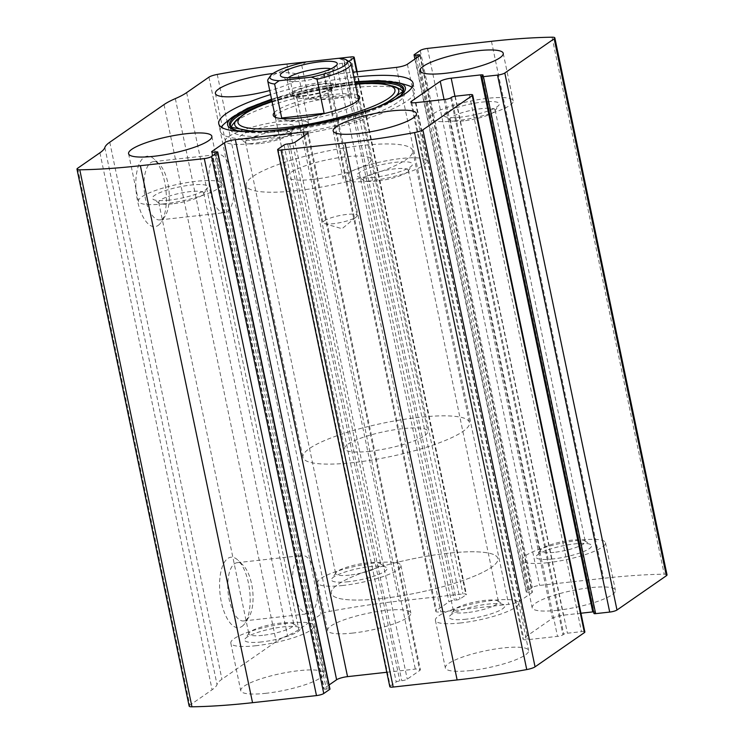 <?xml version="1.0" encoding="UTF-8"?>
<svg xmlns="http://www.w3.org/2000/svg" width="744" height="744" viewBox="0 0 744 744"><rect width="100%" height="100%" fill="white"/><g stroke="black" fill="none" stroke-linecap="round" stroke-linejoin="round"><path stroke-width="0.56" stroke-dasharray="3.72 2.79" d="M356.655 71.787L465.93 594.875A5.673 1.144 -11.8 0 0 466.367 594.289A5.673 1.144 -11.8 0 0 462.982 593.945L399.054 601.05A226.846 45.617 -11.8 0 0 329.443 611.419A8.51 1.711 -11.8 0 0 321.129 614.144L298.837 629.61A65.221 13.113 -11.8 0 1 287.519 635.59A65.221 13.113 -11.8 0 0 276.21 641.579L221.945 679.226A65.221 13.113 -11.8 0 0 217.025 684.499A65.221 13.113 -11.8 0 1 212.105 689.772L189.813 705.238A8.51 1.711 -11.8 0 0 189.162 706.13M349.764 62.003A42.529 8.556 168.2 0 0 344.147 60.469L338.501 58.311L306.193 61.91M667.024 574.861A8.51 1.711 -11.8 0 0 664.225 574.191A226.846 45.617 -11.8 0 0 603.635 578.302L539.707 585.407A5.673 1.144 -11.8 0 0 532.416 587.481L526.454 591.62A2.837 0.567 -11.8 0 0 526.231 591.917A2.837 0.567 -11.8 0 0 527.924 592.094L529.84 591.88A4.25 0.856 -11.8 0 1 532.379 592.14A4.25 0.856 -11.8 0 1 532.053 592.577L519.572 601.236A8.51 1.711 -11.8 0 1 508.645 604.351L440.876 611.884A8.51 1.711 -11.8 0 1 435.798 611.373A8.51 1.711 -11.8 0 1 436.458 610.48L448.939 601.822A4.25 0.856 -11.8 0 1 454.398 600.269L456.314 600.055A2.837 0.567 -11.8 0 0 459.959 599.022L465.93 594.875M241.977 626.42A35.442 14.889 83.7 0 0 245.204 622.895A35.442 14.889 83.7 0 0 249.677 590.783A35.442 14.889 83.7 0 0 238.257 560.446A35.442 14.889 83.7 0 0 219.694 589.527A35.442 14.889 83.7 0 0 241.977 626.42M158.193 225.376A35.442 14.889 83.7 0 0 161.42 221.852A35.442 14.889 83.7 0 0 165.893 189.739A35.442 14.889 83.7 0 0 154.473 159.402A35.442 14.889 83.7 0 0 135.91 188.492A35.442 14.889 83.7 0 0 158.193 225.376M353.856 77.162A99.24 19.958 -11.8 0 0 270.584 94.553M272.992 73.507A42.529 8.556 168.2 0 1 298.66 76.065A42.529 8.556 168.2 0 1 269.747 90.535M348.741 61.361L347.774 62.031A2.837 0.567 -11.8 0 1 344.137 63.063L342.221 63.277A4.25 0.856 -11.8 0 0 336.753 64.84L324.272 73.498A8.51 1.711 -11.8 0 0 323.621 74.381A8.51 1.711 -11.8 0 0 328.69 74.902L352.823 72.215M470.701 670.53A42.529 8.556 168.2 0 1 445.34 667.935A42.529 8.556 168.2 0 1 485.228 650.861A42.529 8.556 168.2 0 1 528.612 650.535A42.529 8.556 168.2 0 1 470.701 670.53M266.11 693.278A42.529 8.556 168.2 0 1 240.758 690.683A42.529 8.556 168.2 0 1 280.637 673.618A42.529 8.556 168.2 0 1 324.021 673.292A42.529 8.556 168.2 0 1 266.11 693.278M557.516 610.294A42.529 8.556 168.2 0 1 532.155 607.699A42.529 8.556 168.2 0 1 572.043 590.634A42.529 8.556 168.2 0 1 615.428 590.308A42.529 8.556 168.2 0 1 557.516 610.294M352.926 633.051A42.529 8.556 168.2 0 1 327.574 630.456A42.529 8.556 168.2 0 1 367.462 613.381A42.529 8.556 168.2 0 1 410.846 613.056A42.529 8.556 168.2 0 1 352.926 633.051M481.982 76.186L594.168 613.177A2.837 0.567 -11.8 0 0 593.945 613.465M594.168 613.177L594.977 612.61A4.25 0.856 -11.8 0 0 595.312 612.163A4.25 0.856 -11.8 0 0 593.61 611.838M580.943 613.223L563.366 615.176A8.51 1.711 -11.8 0 0 552.439 618.292L523.674 638.24A8.51 1.711 -11.8 0 0 523.023 639.124A8.51 1.711 -11.8 0 0 528.091 639.645L557.507 636.371A4.25 0.856 -11.8 0 0 562.966 634.818L563.785 634.251A2.837 0.567 -11.8 0 1 567.421 633.218L581.492 631.656A5.673 1.144 -11.8 0 1 584.868 632M278.07 149.126L390.256 686.108A5.673 1.144 -11.8 0 0 389.819 686.703M390.256 686.108L396.227 681.969A2.837 0.567 -11.8 0 1 399.863 680.937L401.779 680.723A4.25 0.856 -11.8 0 0 407.247 679.16L419.728 670.502A8.51 1.711 -11.8 0 0 420.379 669.619A8.51 1.711 -11.8 0 0 415.31 669.098L386.806 672.269M329.09 684.964L324.133 688.405A4.25 0.856 -11.8 0 0 323.807 688.851A4.25 0.856 -11.8 0 0 326.346 689.111L328.262 688.898A2.837 0.567 -11.8 0 1 329.955 689.065M162.499 218.876A29.304 12.313 83.7 0 0 165.168 215.955A29.304 12.313 83.7 0 0 168.869 189.413A29.304 12.313 83.7 0 0 159.43 164.322A29.304 12.313 83.7 0 0 153.394 161.643A29.304 12.313 83.7 0 0 144.392 192.129A29.304 12.313 83.7 0 0 159.876 219.899A29.304 12.313 83.7 0 0 162.499 218.876M227.292 211.668A29.304 12.313 83.7 0 0 233.225 178.969A29.304 12.313 83.7 0 0 218.187 154.445A29.304 12.313 83.7 0 0 209.185 184.93A29.304 12.313 83.7 0 0 224.66 212.691A29.304 12.313 83.7 0 0 227.292 211.668M246.283 619.91A29.304 12.313 83.7 0 0 248.952 616.999A29.304 12.313 83.7 0 0 252.653 590.457A29.304 12.313 83.7 0 0 243.214 565.366A29.304 12.313 83.7 0 0 237.178 562.687A29.304 12.313 83.7 0 0 228.175 593.173A29.304 12.313 83.7 0 0 243.651 620.942A29.304 12.313 83.7 0 0 246.283 619.91M311.076 612.712A29.304 12.313 83.7 0 0 317.009 580.013A29.304 12.313 83.7 0 0 301.962 555.48A29.304 12.313 83.7 0 0 292.969 585.965A29.304 12.313 83.7 0 0 308.444 613.735A29.304 12.313 83.7 0 0 311.076 612.712M250.691 143.638A42.529 8.556 168.2 0 1 225.33 141.044A42.529 8.556 168.2 0 1 265.217 123.978A42.529 8.556 168.2 0 1 308.602 123.653A42.529 8.556 168.2 0 1 250.691 143.638M256.113 139.881A28.356 5.701 168.2 0 1 240.042 139.165A28.356 5.701 168.2 0 1 265.803 126.768A28.356 5.701 168.2 0 1 294.373 127.819A28.356 5.701 168.2 0 1 256.113 139.881M259.247 143.601A22.98 4.622 168.2 0 1 246.218 143.025A22.98 4.622 168.2 0 1 245.548 142.197A22.98 4.622 168.2 0 1 267.096 132.981A22.98 4.622 168.2 0 1 290.541 132.804A22.98 4.622 168.2 0 1 290.253 133.827A22.98 4.622 168.2 0 1 259.247 143.601M349.392 575.121A22.98 4.622 168.2 0 1 335.693 573.717A22.98 4.622 168.2 0 1 335.981 572.694A22.98 4.622 168.2 0 1 357.25 564.501A22.98 4.622 168.2 0 1 380.017 563.496A22.98 4.622 168.2 0 1 380.686 564.324A22.98 4.622 168.2 0 1 349.392 575.121M348.415 581.706A28.356 5.701 168.2 0 1 331.861 578.702A28.356 5.701 168.2 0 1 358.106 568.593A28.356 5.701 168.2 0 1 386.192 567.356A28.356 5.701 168.2 0 1 377.357 574.973A28.356 5.701 168.2 0 1 348.415 581.706M342.993 585.463A42.529 8.556 168.2 0 1 317.632 582.868A42.529 8.556 168.2 0 1 357.52 565.803A42.529 8.556 168.2 0 1 400.904 565.477A42.529 8.556 168.2 0 1 342.993 585.463M455.272 120.891A42.529 8.556 168.2 0 1 429.92 118.296A42.529 8.556 168.2 0 1 469.799 101.221A42.529 8.556 168.2 0 1 513.183 100.896A42.529 8.556 168.2 0 1 455.272 120.891M460.703 117.124A28.356 5.701 168.2 0 1 444.624 116.417A28.356 5.701 168.2 0 1 470.385 104.011A28.356 5.701 168.2 0 1 498.954 105.062A28.356 5.701 168.2 0 1 460.703 117.124M463.828 120.853A22.98 4.622 168.2 0 1 450.808 120.277A22.98 4.622 168.2 0 1 450.129 119.449A22.98 4.622 168.2 0 1 471.687 110.224A22.98 4.622 168.2 0 1 495.123 110.047A22.98 4.622 168.2 0 1 494.844 111.079A22.98 4.622 168.2 0 1 463.828 120.853M553.982 552.374A22.98 4.622 168.2 0 1 540.284 550.969A22.98 4.622 168.2 0 1 540.562 549.937A22.98 4.622 168.2 0 1 561.832 541.744A22.98 4.622 168.2 0 1 584.598 540.739A22.98 4.622 168.2 0 1 585.277 541.567A22.98 4.622 168.2 0 1 553.982 552.374M553.006 558.949A28.356 5.701 168.2 0 1 536.452 555.954A28.356 5.701 168.2 0 1 562.687 545.836A28.356 5.701 168.2 0 1 590.783 544.599A28.356 5.701 168.2 0 1 581.947 552.215A28.356 5.701 168.2 0 1 553.006 558.949M547.575 562.715A42.529 8.556 168.2 0 1 522.223 560.12A42.529 8.556 168.2 0 1 562.101 543.046A42.529 8.556 168.2 0 1 605.486 542.72A42.529 8.556 168.2 0 1 547.575 562.715M163.866 203.875A42.529 8.556 168.2 0 1 138.514 201.28A42.529 8.556 168.2 0 1 178.402 184.205A42.529 8.556 168.2 0 1 221.777 183.88A42.529 8.556 168.2 0 1 163.866 203.875M169.297 200.108A28.356 5.701 168.2 0 1 153.218 199.401A28.356 5.701 168.2 0 1 178.978 186.995A28.356 5.701 168.2 0 1 207.548 188.046A28.356 5.701 168.2 0 1 169.297 200.108M172.431 203.837A22.98 4.622 168.2 0 1 159.402 203.261A22.98 4.622 168.2 0 1 158.723 202.433A22.98 4.622 168.2 0 1 180.281 193.208A22.98 4.622 168.2 0 1 203.717 193.031A22.98 4.622 168.2 0 1 203.438 194.063A22.98 4.622 168.2 0 1 172.431 203.837M262.576 635.357A22.98 4.622 168.2 0 1 248.877 633.953A22.98 4.622 168.2 0 1 249.156 632.921A22.98 4.622 168.2 0 1 270.425 624.728A22.98 4.622 168.2 0 1 293.192 623.723A22.98 4.622 168.2 0 1 293.871 624.551A22.98 4.622 168.2 0 1 262.576 635.357M261.6 641.933A28.356 5.701 168.2 0 1 245.046 638.938A28.356 5.701 168.2 0 1 271.281 628.82A28.356 5.701 168.2 0 1 299.376 627.583A28.356 5.701 168.2 0 1 290.541 635.199A28.356 5.701 168.2 0 1 261.6 641.933M256.168 645.699A42.529 8.556 168.2 0 1 230.817 643.104A42.529 8.556 168.2 0 1 270.695 626.029A42.529 8.556 168.2 0 1 314.08 625.704A42.529 8.556 168.2 0 1 256.168 645.699M368.457 181.118A42.529 8.556 168.2 0 1 343.096 178.523A42.529 8.556 168.2 0 1 382.983 161.457A42.529 8.556 168.2 0 1 426.368 161.132A42.529 8.556 168.2 0 1 368.457 181.118M373.879 177.351A28.356 5.701 168.2 0 1 357.808 176.644A28.356 5.701 168.2 0 1 383.569 164.247A28.356 5.701 168.2 0 1 412.139 165.298A28.356 5.701 168.2 0 1 373.879 177.351M377.013 181.08A22.98 4.622 168.2 0 1 363.983 180.504A22.98 4.622 168.2 0 1 363.314 179.676A22.98 4.622 168.2 0 1 384.862 170.45A22.98 4.622 168.2 0 1 408.307 170.283A22.98 4.622 168.2 0 1 408.019 171.306A22.98 4.622 168.2 0 1 377.013 181.08M467.167 612.6A22.98 4.622 168.2 0 1 453.459 611.196A22.98 4.622 168.2 0 1 453.747 610.173A22.98 4.622 168.2 0 1 475.016 601.98A22.98 4.622 168.2 0 1 497.783 600.975A22.98 4.622 168.2 0 1 498.452 601.803A22.98 4.622 168.2 0 1 467.167 612.6M466.181 619.185A28.356 5.701 168.2 0 1 449.627 616.181A28.356 5.701 168.2 0 1 475.872 606.072A28.356 5.701 168.2 0 1 503.958 604.835A28.356 5.701 168.2 0 1 495.123 612.452A28.356 5.701 168.2 0 1 466.181 619.185M460.759 622.942A42.529 8.556 168.2 0 1 435.398 620.347A42.529 8.556 168.2 0 1 475.286 603.282A42.529 8.556 168.2 0 1 518.67 602.956A42.529 8.556 168.2 0 1 460.759 622.942M412.037 87.327A99.24 19.958 168.2 0 1 414.622 90.684A99.24 19.958 168.2 0 1 279.484 137.333A99.24 19.958 168.2 0 1 220.326 131.279A99.24 19.958 168.2 0 1 221.34 127.168M225.218 123.011A99.24 19.958 168.2 0 1 313.391 91.447A99.24 19.958 168.2 0 1 406.819 85.067M283.622 134.934A88.657 17.828 168.2 0 1 232.519 124.704A88.657 17.828 168.2 0 1 313.912 93.949A88.657 17.828 168.2 0 1 400.811 89.55A88.657 17.828 168.2 0 1 375.441 113.386A88.657 17.828 168.2 0 1 283.622 134.934M274.35 112.577A44.166 8.882 168.2 0 1 314.656 97.529A44.166 8.882 168.2 0 1 357.622 95.186M300.762 120.24A42.529 8.556 168.2 0 1 275.912 118.575A42.529 8.556 168.2 0 1 275.41 117.645A42.529 8.556 168.2 0 1 315.298 100.57A42.529 8.556 168.2 0 1 358.682 100.245A42.529 8.556 168.2 0 1 358.589 101.296A42.529 8.556 168.2 0 1 300.762 120.24M382.044 598.511A85.067 17.103 168.2 0 1 331.331 593.312A85.067 17.103 168.2 0 1 411.107 559.172A85.067 17.103 168.2 0 1 497.866 558.521A85.067 17.103 168.2 0 1 382.044 598.511A85.067 17.103 168.2 0 1 331.331 593.312A85.067 17.103 168.2 0 1 411.107 559.172A85.067 17.103 168.2 0 1 497.866 558.521A85.067 17.103 168.2 0 1 382.044 598.511M296.837 190.669A85.067 17.103 168.2 0 1 246.134 185.479A85.067 17.103 168.2 0 1 325.9 151.339A85.067 17.103 168.2 0 1 412.669 150.688A85.067 17.103 168.2 0 1 296.837 190.669M313.122 179.369A42.529 8.556 168.2 0 1 287.761 176.774A42.529 8.556 168.2 0 1 327.648 159.709A42.529 8.556 168.2 0 1 371.033 159.383A42.529 8.556 168.2 0 1 313.122 179.369M268.268 79.031A42.529 8.556 168.2 0 1 301.738 65.184L306.249 61.901M369.926 451.264A42.529 8.556 168.2 0 1 344.565 448.669A42.529 8.556 168.2 0 1 384.453 431.604A42.529 8.556 168.2 0 1 427.837 431.278A42.529 8.556 168.2 0 1 369.926 451.264M282.878 118.659C287.9 121.263 293.945 122.193 301.022 121.439C308.379 120.584 315.754 118.054 323.138 113.851M301.738 65.184L308.834 99.175L351.242 94.451C341.784 98.729 327.648 100.3 308.834 99.175M344.147 60.469L351.242 94.451M353.642 462.563A85.067 17.103 168.2 0 1 302.929 457.365A85.067 17.103 168.2 0 1 382.704 423.234A85.067 17.103 168.2 0 1 469.473 422.573A85.067 17.103 168.2 0 1 353.642 462.563M330.959 68.839A23.389 4.706 168.2 0 1 332.847 70.169A23.389 4.706 168.2 0 1 332.549 71.219A23.389 4.706 168.2 0 1 310.908 79.561A23.389 4.706 168.2 0 1 287.733 80.585A23.389 4.706 168.2 0 1 287.044 79.738A23.389 4.706 168.2 0 1 288.235 77.757M291.974 92.256A23.389 4.706 168.2 0 1 317.167 84.37A23.389 4.706 168.2 0 1 335.972 85.123A23.389 4.706 168.2 0 1 314.033 94.516A23.389 4.706 168.2 0 1 290.169 94.693A23.389 4.706 168.2 0 1 291.974 92.256M293.889 92.042A21.269 4.278 168.2 0 1 318.888 84.556A21.269 4.278 168.2 0 1 333.619 86.518A21.269 4.278 168.2 0 1 313.94 94.097A21.269 4.278 168.2 0 1 292.876 95.027A21.269 4.278 168.2 0 1 293.889 92.042M298.112 95.334A17.428 3.506 168.2 0 1 316.888 89.457A17.428 3.506 168.2 0 1 330.903 90.024A17.428 3.506 168.2 0 1 330.68 90.805A17.428 3.506 168.2 0 1 314.554 97.018A17.428 3.506 168.2 0 1 297.284 97.78A17.428 3.506 168.2 0 1 296.772 97.157A17.428 3.506 168.2 0 1 298.112 95.334M324.328 220.81A17.428 3.506 168.2 0 1 343.105 214.932A17.428 3.506 168.2 0 1 357.111 215.5A17.428 3.506 168.2 0 1 356.255 216.95A17.428 3.506 168.2 0 1 355.772 217.313A17.428 3.506 168.2 0 1 340.082 222.633A17.428 3.506 168.2 0 1 324.356 223.609A17.428 3.506 168.2 0 1 322.989 222.623A17.428 3.506 168.2 0 1 324.328 220.81M286.868 64.058L399.054 601.05M350.805 56.953L462.982 593.945M552.039 37.2L664.225 574.191M491.459 41.311L603.635 578.302M427.521 48.416L539.707 585.407M217.257 74.428L329.443 611.419M208.943 77.153L321.129 614.144M186.651 92.619L298.837 629.61M175.342 98.608L287.519 635.59M164.024 104.588L276.21 641.579M109.768 142.234L221.945 679.226M104.848 147.517L217.025 684.499M99.929 152.79L212.105 689.772M77.636 168.256L189.813 705.238M216.076 151.906L328.262 688.898M214.16 152.12L326.346 689.111M212.105 152.139L324.133 688.405M303.943 136.013L415.31 669.098M307.542 133.52L419.728 670.502M295.061 142.178L407.247 679.16M289.602 143.732L401.779 680.723M287.686 143.945L399.863 680.937M284.041 144.978L396.227 681.969M469.306 94.665L581.492 631.656M455.244 96.227L567.421 633.218M451.599 97.269L563.785 634.251M450.78 97.827L562.966 634.818M445.321 99.389L557.507 636.371M415.915 102.653L528.091 639.645M411.795 102.691L523.674 638.24M444.056 99.529L552.439 618.292M454.956 96.264L563.366 615.176M482.8 75.618L594.977 612.61M347.774 62.031L459.959 599.022M344.137 63.063L456.314 600.055M342.221 63.277L454.398 600.269M336.753 64.84L448.939 601.822M324.272 73.498L436.458 610.48M328.69 74.902L440.876 611.884M396.459 67.36L508.645 604.351M407.387 64.254L519.572 601.236M419.867 55.595L532.053 592.577M418.063 56.842L529.84 591.88M416.352 58.032L527.924 592.094M414.269 54.638L526.454 591.62M420.239 50.49L532.416 587.481M393.167 100.412A90.796 18.256 168.2 0 1 281.743 130.414A90.796 18.256 168.2 0 1 243.874 131.604M232.091 117.31A90.796 18.256 168.2 0 1 312.759 88.434A90.796 18.256 168.2 0 1 398.235 82.593M403.248 91.224A88.927 17.884 168.2 0 1 282.543 130.312A88.927 17.884 168.2 0 1 230.956 127.215M271.727 100.031A88.927 17.884 168.2 0 1 355 82.63M402.95 91.791A88.164 17.726 168.2 0 1 402.718 92.405A88.164 17.726 168.2 0 1 283.055 131.167A88.164 17.726 168.2 0 1 231.914 128.089A88.164 17.726 168.2 0 1 231.458 127.624M271.988 101.249A88.164 17.726 168.2 0 1 355.26 83.858M376.948 107.145A83.812 16.852 168.2 0 1 284.664 129.754A83.812 16.852 168.2 0 1 261.432 131.279M236.35 120.082A83.812 16.852 168.2 0 1 313.298 91.001A83.812 16.852 168.2 0 1 395.445 86.843M272.044 101.547A80.166 16.117 168.2 0 1 355.316 84.156M211.622 151.86L323.807 688.851M308.202 132.627L420.379 669.619M410.837 102.142L523.023 639.124M483.126 75.181L595.312 612.163M357.194 71.731L466.367 594.289M323.621 74.381L435.798 611.373M420.193 55.149L532.379 592.14M414.91 59.036L526.231 591.917M159.43 164.322L154.473 159.402M165.168 215.955L161.42 221.852M159.876 219.899L224.66 212.691M153.394 161.643L218.187 154.445M243.214 565.366L238.257 560.446M248.952 616.999L245.204 622.895M243.651 620.942L308.444 613.735M237.178 562.687L301.962 555.48M215.388 93.465L225.33 141.044M298.66 76.065L308.602 123.653M290.253 133.827L294.373 127.819M246.218 143.025L240.042 139.165M245.548 142.197L335.693 573.717M290.541 132.804L380.686 564.324M335.981 572.694L331.861 578.702M380.017 563.496L386.192 567.356M317.632 582.868L327.574 630.456M400.904 565.477L410.846 613.056M419.979 70.708L429.92 118.296M503.242 53.317L513.183 100.896M494.844 111.079L498.954 105.062M450.808 120.277L444.624 116.417M450.129 119.449L540.284 550.969M495.123 110.047L585.277 541.567M540.562 549.937L536.452 555.954M584.598 540.739L590.783 544.599M522.223 560.12L532.155 607.699M605.486 542.72L615.428 590.308M128.573 153.692L138.514 201.28M211.845 136.301L221.777 183.88M203.438 194.063L207.548 188.046M159.402 203.261L153.218 199.401M158.723 202.433L248.877 633.953M203.717 193.031L293.871 624.551M249.156 632.921L245.046 638.938M293.192 623.723L299.376 627.583M230.817 643.104L240.758 690.683M314.08 625.704L324.021 673.292M333.154 130.944L343.096 178.523M416.426 113.544L426.368 161.132M408.019 171.306L412.139 165.298M363.983 180.504L357.808 176.644M363.314 179.676L453.459 611.196M408.307 170.283L498.452 601.803M453.747 610.173L449.627 616.181M497.783 600.975L503.958 604.835M435.398 620.347L445.34 667.935M518.67 602.956L528.612 650.535M218.764 123.802L220.326 131.279M413.06 83.207L414.622 90.684M253.36 131.614L282.106 129.995L328.43 122.016L371.358 109.573L384.481 104.225M271.551 99.157L321.073 86.704L354.814 81.756M402.895 91.893L402.718 92.405M272.016 101.389L312.731 90.424L355.288 83.998M358.589 101.296L359.622 98.282M275.912 118.575L273.764 116.222M246.134 185.479L302.929 457.365M412.669 150.688L469.473 422.573M275.41 117.645L287.761 176.774M358.682 100.245L371.033 159.383M275.336 117.264L344.565 448.669M358.599 99.873L427.837 431.278M332.549 71.219L336.902 64.877M287.733 80.585L281.213 76.511M287.044 79.738L290.169 94.693M332.847 70.169L335.972 85.123M330.68 90.805L333.619 86.518M297.284 97.78L292.876 95.027M296.772 97.157L322.989 222.623M330.903 90.024L357.111 215.5M324.356 223.609L342.063 228.715L356.255 216.95"/><path stroke-width="1.12" d="M306.193 61.91L286.868 64.058A226.846 45.617 -11.8 0 0 217.257 74.428A8.51 1.711 -11.8 0 0 208.943 77.153L186.651 92.619A65.221 13.113 -11.8 0 1 175.342 98.608A65.221 13.113 -11.8 0 0 164.024 104.588L109.768 142.234A65.221 13.113 -11.8 0 0 104.848 147.517A65.221 13.113 -11.8 0 1 99.929 152.79L77.636 168.256A8.51 1.711 -11.8 0 0 76.976 169.139A8.51 1.711 -11.8 0 0 79.775 169.809A226.846 45.617 -11.8 0 0 140.365 165.698L204.293 158.593A5.673 1.144 -11.8 0 0 211.584 156.519L217.546 152.381A2.837 0.567 -11.8 0 0 217.769 152.083A2.837 0.567 -11.8 0 0 216.076 151.906L214.16 152.12A4.25 0.856 -11.8 0 1 211.622 151.86A4.25 0.856 -11.8 0 1 211.947 151.423L224.428 142.764A8.51 1.711 -11.8 0 1 235.355 139.649L303.124 132.116A8.51 1.711 -11.8 0 1 308.202 132.627A8.51 1.711 -11.8 0 1 307.542 133.52L295.061 142.178A4.25 0.856 -11.8 0 1 289.602 143.732L287.686 143.945A2.837 0.567 -11.8 0 0 284.041 144.978L278.07 149.126A5.673 1.144 -11.8 0 0 277.633 149.711L389.819 686.703A5.673 1.144 -11.8 0 0 393.195 687.047L457.132 679.942A226.846 45.617 -11.8 0 0 526.743 669.572A8.51 1.711 -11.8 0 0 535.057 666.847L584.431 632.586A5.673 1.144 -11.8 0 0 584.868 632L472.682 95.009A5.673 1.144 -11.8 0 0 469.306 94.665L455.244 96.227A2.837 0.567 -11.8 0 0 451.599 97.269L450.78 97.827A4.25 0.856 -11.8 0 1 445.321 99.389L415.915 102.653A8.51 1.711 -11.8 0 1 410.837 102.142A8.51 1.711 -11.8 0 1 411.497 101.249L411.795 102.691M277.633 149.711A5.673 1.144 -11.8 0 0 281.018 150.055L344.946 142.95A226.846 45.617 -11.8 0 0 414.557 132.581A8.51 1.711 -11.8 0 0 422.871 129.856L472.254 95.604A5.673 1.144 -11.8 0 0 472.682 95.009M411.497 101.249L440.253 81.301A8.51 1.711 -11.8 0 1 451.18 78.185L480.587 74.921A4.25 0.856 -11.8 0 1 483.126 75.181A4.25 0.856 -11.8 0 1 482.8 75.618L481.982 76.186A2.837 0.567 -11.8 0 0 481.768 76.483A2.837 0.567 -11.8 0 0 483.461 76.651L497.522 75.088L609.708 612.08A5.673 1.144 -11.8 0 0 616.99 610.006L666.364 575.744A8.51 1.711 -11.8 0 0 667.024 574.861L554.838 37.87A8.51 1.711 -11.8 0 0 552.039 37.2A226.846 45.617 -11.8 0 0 491.459 41.311L427.521 48.416A5.673 1.144 -11.8 0 0 420.239 50.49L414.269 54.638A2.837 0.567 -11.8 0 0 414.045 54.935A2.837 0.567 -11.8 0 0 415.738 55.103L416.352 58.032M497.522 75.088A5.673 1.144 -11.8 0 0 504.804 73.014L554.187 38.762A8.51 1.711 -11.8 0 0 554.838 37.87M348.741 61.361L353.744 57.893A5.673 1.144 -11.8 0 0 354.181 57.297A5.673 1.144 -11.8 0 0 350.805 56.953L338.529 58.32A39.702 7.979 168.2 0 1 346.509 59.966A39.702 7.979 168.2 0 1 311.364 77.134L279.121 80.724A39.702 7.979 168.2 0 1 270.444 75.86A39.702 7.979 168.2 0 1 306.249 61.901L338.501 58.311M76.976 169.139L189.162 706.13A8.51 1.711 -11.8 0 0 191.961 706.8A226.846 45.617 -11.8 0 0 252.542 702.689L316.479 695.584A5.673 1.144 -11.8 0 0 323.761 693.51L329.732 689.363A2.837 0.567 -11.8 0 0 329.955 689.065L217.769 152.083M270.584 94.553A99.24 19.958 -11.8 0 0 218.764 123.802A99.24 19.958 -11.8 0 0 277.921 129.856A99.24 19.958 -11.8 0 0 413.06 83.207A99.24 19.958 -11.8 0 0 353.893 77.153A99.24 19.958 -11.8 0 0 353.856 77.162M358.515 133.539A42.529 8.556 168.2 0 1 333.154 130.944A42.529 8.556 168.2 0 1 373.042 113.869A42.529 8.556 168.2 0 1 416.426 113.544A42.529 8.556 168.2 0 1 358.515 133.539M153.924 156.287A42.529 8.556 168.2 0 1 128.573 153.692A42.529 8.556 168.2 0 1 168.46 136.626A42.529 8.556 168.2 0 1 211.845 136.301A42.529 8.556 168.2 0 1 153.924 156.287M445.331 73.303A42.529 8.556 168.2 0 1 419.979 70.708A42.529 8.556 168.2 0 1 459.866 53.642A42.529 8.556 168.2 0 1 503.242 53.317A42.529 8.556 168.2 0 1 445.331 73.303M269.747 90.535A42.529 8.556 168.2 0 1 240.749 96.06A42.529 8.556 168.2 0 1 215.388 93.465A42.529 8.556 168.2 0 1 272.992 73.507M352.823 72.215L396.459 67.36A8.51 1.711 -11.8 0 0 407.387 64.254L419.867 55.595A4.25 0.856 -11.8 0 0 420.193 55.149A4.25 0.856 -11.8 0 0 417.654 54.889L415.738 55.103M609.708 612.08L595.637 613.642A2.837 0.567 -11.8 0 1 593.945 613.465L481.768 76.483M593.61 611.838A4.25 0.856 -11.8 0 0 592.773 611.903L580.943 613.223M386.806 672.269L347.541 676.64A8.51 1.711 -11.8 0 0 336.613 679.746L329.09 684.964M221.34 127.168A99.24 19.958 168.2 0 1 225.218 123.011L232.091 117.31L247.464 108.326L271.551 99.157M354.814 81.756L378.147 80.501L398.235 82.593A90.796 18.256 168.2 0 1 398.235 82.603L406.819 85.067A99.24 19.958 168.2 0 1 412.037 87.327M357.622 95.186A44.166 8.882 168.2 0 1 359.622 98.282A44.166 8.882 168.2 0 1 299.572 117.952A44.166 8.882 168.2 0 1 273.764 116.222A44.166 8.882 168.2 0 1 274.35 112.577M282.599 72.438A29.062 5.84 168.2 0 1 316.758 62.198A29.062 5.84 168.2 0 1 336.902 64.877A29.062 5.84 168.2 0 1 310.006 75.237A29.062 5.84 168.2 0 1 281.213 76.511A29.062 5.84 168.2 0 1 282.599 72.438M346.509 59.966L349.764 62.003A42.529 8.556 168.2 0 1 351.01 63.538A42.529 8.556 168.2 0 1 317.018 79.292L311.364 77.134M279.121 80.724L274.61 84.007A42.529 8.556 168.2 0 1 267.738 80.938A42.529 8.556 168.2 0 1 268.268 79.031L270.444 75.86M274.61 84.007L281.706 117.998L282.878 118.659M317.018 79.292L324.114 113.274L323.138 113.851M281.706 117.998L324.114 113.274M288.235 77.757A23.389 4.706 168.2 0 1 288.849 77.302A23.389 4.706 168.2 0 1 309.839 70.178A23.389 4.706 168.2 0 1 330.959 68.839M344.946 142.95L457.132 679.942M281.018 150.055L393.195 687.047M554.187 38.762L666.364 575.744M504.804 73.014L616.99 610.006M140.365 165.698L252.542 702.689M79.775 169.809L191.961 706.8M204.293 158.593L316.479 695.584M414.557 132.581L526.743 669.572M422.871 129.856L535.057 666.847M472.254 95.604L584.431 632.586M211.584 156.519L323.761 693.51M217.546 152.381L329.732 689.363M211.947 151.423L212.105 152.139M224.428 142.764L336.613 679.746M235.355 139.649L347.541 676.64M303.124 132.116L303.943 136.013M440.253 81.301L444.056 99.529M451.18 78.185L454.956 96.264M480.587 74.921L592.773 611.903M483.461 76.651L595.637 613.642M353.744 57.893L356.655 71.787M417.654 54.889L418.063 56.842M243.874 131.604A90.796 18.256 168.2 0 1 232.091 117.31M398.235 82.603A90.796 18.256 168.2 0 1 393.167 100.412M261.432 131.279A83.812 16.852 168.2 0 1 236.35 120.082L232.519 124.704C231.012 127.224 230.817 128.349 231.914 128.089L230.956 127.215A88.927 17.884 168.2 0 1 271.727 100.031M355 82.63A88.927 17.884 168.2 0 1 403.248 91.224L384.481 104.225M231.458 127.624A88.164 17.726 168.2 0 1 271.988 101.249M355.26 83.858A88.164 17.726 168.2 0 1 402.95 91.791M355.288 83.998L368.494 83.272L383.244 83.784L395.445 86.843A83.812 16.852 168.2 0 1 376.948 107.145M355.316 84.156A80.166 16.117 168.2 0 1 386.88 99.426A80.166 16.117 168.2 0 1 285.798 127.512A80.166 16.117 168.2 0 1 238.331 123.504A80.166 16.117 168.2 0 1 272.044 101.547M354.181 57.297L357.194 71.731M414.045 54.935L414.91 59.036M230.956 127.215L253.36 131.614M395.445 86.843L400.811 89.55C403.202 91.252 403.834 92.21 402.718 92.405L403.248 91.224M236.35 120.082L246.134 112.493L259.303 106.15L272.016 101.389M267.738 80.938L275.336 117.264M351.01 63.538L358.599 99.873"/></g></svg>
